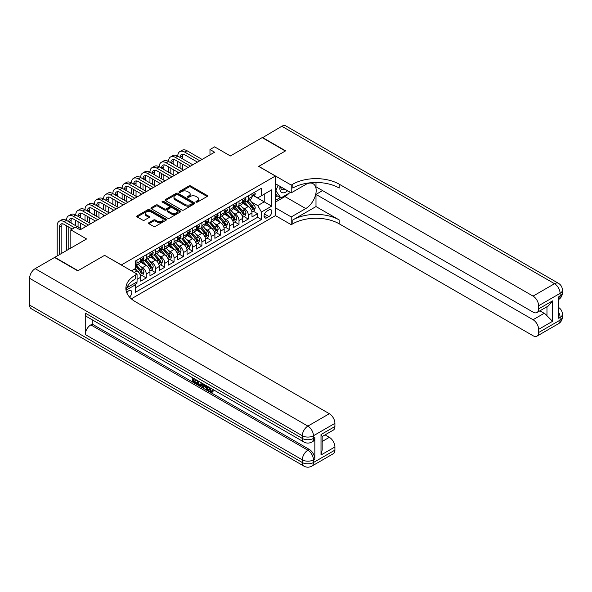 <?xml version="1.0" encoding="UTF-8"?>
<svg xmlns="http://www.w3.org/2000/svg" width="592" height="592" viewBox="0 0 592 592"><rect width="100%" height="100%" fill="white"/><g stroke="black" fill="none" stroke-linecap="round" stroke-linejoin="round"><path stroke-width="0.89" d="M196.174 202.079A0.903 0.518 0 0 0 197.454 202.079L207.126 196.492A1.288 0.74 0 0 0 207.503 195.967A1.288 0.74 0 0 0 207.126 195.441L190.735 185.984A1.288 0.74 0 0 0 188.915 185.984L179.243 191.564A0.903 0.518 0 0 0 178.976 191.934A0.903 0.518 0 0 0 179.243 192.304A0.903 0.518 0 0 0 180.516 192.304L181.766 191.579A4.122 2.375 0 0 1 187.597 191.579L188.959 192.37A4.122 2.375 0 0 1 190.165 194.05A4.122 2.375 0 0 1 188.959 195.73L187.708 196.455A0.903 0.518 0 0 0 187.442 196.825A0.903 0.518 0 0 0 187.708 197.195A0.903 0.518 0 0 0 188.981 197.195L190.239 196.47A4.122 2.375 0 0 1 196.063 196.47L197.432 197.254A4.122 2.375 0 0 1 198.638 198.942A4.122 2.375 0 0 1 197.432 200.621L196.174 201.347A0.903 0.518 0 0 0 195.915 201.709A0.903 0.518 0 0 0 196.174 202.079L196.174 201.347M129.537 297.08A4.196 2.427 120 0 0 131.668 293.44A4.196 2.427 120 0 0 130.906 290.546A4.196 2.427 120 0 0 128.804 290.753A4.196 2.427 120 0 0 126.792 292.825M148.947 222.673A1.288 0.74 0 0 0 148.57 223.199A1.288 0.74 0 0 0 148.947 223.724L153.543 226.381A1.288 0.74 0 0 0 155.363 226.381L166.108 220.18A1.288 0.74 0 0 0 166.485 219.654A1.288 0.74 0 0 0 166.108 219.129L149.717 209.664A1.288 0.74 0 0 0 147.896 209.664L137.152 215.865A1.288 0.74 0 0 0 136.774 216.391A1.288 0.74 0 0 0 137.152 216.916L142.709 220.128A1.288 0.74 0 0 0 144.529 220.128L149.125 217.471A1.288 0.74 0 0 0 149.502 216.946A1.288 0.74 0 0 0 149.125 216.42L146.372 214.829A3.441 1.991 0 0 1 145.366 213.423A3.441 1.991 0 0 1 147.489 211.588A3.441 1.991 0 0 1 151.241 212.017L162.03 218.248A3.441 1.991 0 0 1 163.044 219.654A3.441 1.991 0 0 1 160.913 221.489A3.441 1.991 0 0 1 157.161 221.06L155.363 220.017A1.288 0.74 0 0 0 153.543 220.017L148.947 222.673L148.947 223.724L153.543 221.09L153.543 220.017M104.688 255.404L121.39 264.935L275.369 176.039L258.674 166.396L285.337 151.004L262.152 137.61L230.377 155.955L214.607 146.853L209.975 149.532L214.607 152.203L80.105 229.859L75.473 227.18L70.833 229.859L70.833 248.07M104.688 255.3L78.018 270.692L54.834 257.305L86.602 238.961L70.833 229.859M181.862 210.034A1.288 0.74 0 0 0 183.683 210.034L194.428 203.826A1.288 0.74 0 0 0 194.798 203.3A1.288 0.74 0 0 0 194.428 202.775L178.037 193.318A1.288 0.74 0 0 0 176.216 193.318L165.471 199.519A1.288 0.74 0 0 0 165.094 200.044A1.288 0.74 0 0 0 165.471 200.57L181.862 210.034M162.689 202.279A0.903 0.518 0 0 1 163.607 202.405L180.249 212.01L169.519 218.204A1.288 0.74 0 0 1 167.699 218.204L151.315 208.747L155.911 206.112L155.911 205.039L151.315 207.696A1.288 0.74 0 0 0 150.938 208.221A1.288 0.74 0 0 0 151.315 208.747L151.315 207.696M155.911 206.112A1.288 0.74 0 0 1 157.731 206.112L157.731 205.039A1.288 0.74 0 0 0 155.911 205.039M157.731 205.039L164.376 208.872A1.288 0.74 0 0 0 166.197 208.872L169.245 207.111A1.288 0.74 0 0 0 169.623 206.586A1.288 0.74 0 0 0 169.245 206.06L162.326 202.064A0.903 0.518 0 0 1 162.067 201.702A0.903 0.518 0 0 1 162.622 201.221A0.903 0.518 0 0 1 163.607 201.332L180.264 210.952A1.288 0.74 0 0 1 180.641 211.477A1.288 0.74 0 0 1 180.264 212.003L180.264 210.952M135.043 284.419L136.967 283.309L135.76 282.613M137.063 279.343L140.681 277.256L140.681 281.163L146.246 277.951L142.028 275.517M140.208 266.274L142.539 267.614A5.247 3.027 60 0 1 146.246 274.044L149.954 271.898L149.954 275.813L155.518 272.594L151.3 270.159M149.48 260.917L151.811 262.263A5.247 3.027 60 0 1 155.518 268.687L159.233 266.548L159.233 270.455L164.798 267.244L160.58 264.802M158.76 255.559L161.091 256.906A5.247 3.027 60 0 1 164.798 263.329L168.505 261.19L168.505 265.098L174.07 261.886L169.852 259.451M168.032 250.209L170.363 251.548A5.247 3.027 60 0 1 174.07 257.979L177.785 255.833L177.785 259.747L183.35 256.528L179.132 254.094M177.311 244.851L179.642 246.198A5.247 3.027 60 0 1 183.35 252.621L187.057 250.475L187.057 254.39L192.629 251.178L188.404 248.736M186.584 239.494L188.915 240.84A5.247 3.027 60 0 1 192.629 247.264L196.337 245.125L196.337 249.032L201.902 245.821L197.684 243.386M195.863 234.136L198.194 235.483A5.247 3.027 60 0 1 201.902 241.913L205.609 239.767L205.609 243.675L211.181 240.463L206.956 238.028M205.135 228.786L207.466 230.125A5.247 3.027 60 0 1 211.181 236.556L214.889 234.41L214.889 238.324L220.453 235.105L216.235 232.671M214.415 223.428L216.746 224.775A5.247 3.027 60 0 1 220.453 231.198L224.161 229.06L224.161 232.967L229.733 229.755L225.508 227.313M223.687 218.071L226.018 219.417A5.247 3.027 60 0 1 229.733 225.841L233.44 223.702L233.44 227.609L239.005 224.398L234.787 221.963M232.967 212.72L235.298 214.06A5.247 3.027 60 0 1 239.005 220.49L242.713 218.344L242.713 222.259L248.285 219.04L248.285 215.133A5.247 3.027 -120 0 0 244.57 208.71L242.239 207.363M244.059 216.605L248.285 219.04M140.681 277.256A5.247 3.027 -120 0 0 136.967 270.833L134.184 269.219M149.954 271.898A5.247 3.027 -120 0 0 146.246 265.475L140.511 262.16M159.233 266.548A5.247 3.027 -120 0 0 155.518 260.117L149.783 256.81M168.505 261.19A5.247 3.027 -120 0 0 164.798 254.76L159.063 251.452M177.785 255.833A5.247 3.027 -120 0 0 174.07 249.41L168.335 246.094M187.057 250.475A5.247 3.027 -120 0 0 183.35 244.052L177.615 240.737M196.337 245.125A5.247 3.027 -120 0 0 192.629 238.694L186.887 235.387M205.609 239.767A5.247 3.027 -120 0 0 201.902 233.344L196.167 230.029M214.889 234.41A5.247 3.027 -120 0 0 211.181 227.987L205.439 224.671M224.161 229.06A5.247 3.027 -120 0 0 220.453 222.629L214.718 219.321M233.44 223.702A5.247 3.027 -120 0 0 229.733 217.271L223.991 213.964M242.713 218.344A5.247 3.027 -120 0 0 239.005 211.921L233.27 208.606M268.968 209.938L266.925 211.115A4.07 2.346 120 0 0 264.269 214.696A4.07 2.346 120 0 0 264.89 217.96A4.07 2.346 120 0 0 266.925 217.76L268.968 216.576A4.07 2.346 120 0 0 271.624 212.994A4.07 2.346 120 0 0 271.003 209.738A4.07 2.346 120 0 0 268.968 209.938M131.313 298.834L275.369 215.666L275.369 176.039M134.443 283.376L135.302 284.863L135.302 292.359L261.457 219.521L261.457 212.025L257.742 205.602L251.519 202.005M135.302 284.863L126.074 290.184M131.402 270.833L135.302 268.583L135.302 261.079L261.457 188.249L261.457 195.745L271.654 189.854L271.654 206.134L261.457 212.025M142.487 259.873L142.539 259.903A5.247 3.027 60 0 0 145.158 260.162L148.866 258.023A5.247 3.027 -120 0 0 149.954 255.618L149.954 252.621M151.759 254.523L151.811 254.545A5.247 3.027 60 0 0 154.438 254.812L158.145 252.666A5.247 3.027 -120 0 0 159.233 250.268L159.233 247.264M161.039 249.165L161.091 249.195A5.247 3.027 60 0 0 163.71 249.454L167.425 247.308A5.247 3.027 -120 0 0 168.505 244.91L168.505 241.913M170.318 243.808L170.363 243.837A5.247 3.027 60 0 0 172.99 244.096L176.697 241.958A5.247 3.027 -120 0 0 177.785 239.553L177.785 236.556M179.591 238.458L179.642 238.48A5.247 3.027 60 0 0 182.262 238.739L185.977 236.6A5.247 3.027 -120 0 0 187.057 234.195L187.057 231.198M188.87 233.1L188.915 233.13A5.247 3.027 60 0 0 191.542 233.389L195.249 231.243A5.247 3.027 -120 0 0 196.337 228.845L196.337 225.841M198.142 227.742L198.194 227.772A5.247 3.027 60 0 0 200.814 228.031L204.529 225.892A5.247 3.027 -120 0 0 205.609 223.487L205.609 220.49M207.422 222.385L207.466 222.414A5.247 3.027 60 0 0 210.093 222.673L213.801 220.535A5.247 3.027 -120 0 0 214.889 218.13L214.889 215.133M216.694 217.035L216.746 217.064A5.247 3.027 60 0 0 219.366 217.323L223.08 215.177A5.247 3.027 -120 0 0 224.161 212.78L224.161 209.775M225.974 211.677L226.018 211.707A5.247 3.027 60 0 0 228.645 211.966L232.353 209.82A5.247 3.027 -120 0 0 233.44 207.422L233.44 204.425M235.246 206.319L235.298 206.349A5.247 3.027 60 0 0 237.917 206.608L241.632 204.469A5.247 3.027 -120 0 0 242.713 202.064L242.713 199.067M135.302 287.86L257.557 217.271L257.557 213.69L251.992 216.901L251.992 212.994A5.247 3.027 -120 0 0 248.285 206.564L242.542 203.248M244.526 200.969L244.57 200.991A5.247 3.027 -120 0 0 247.197 201.258A5.247 3.027 -120 0 0 248.285 198.853L248.285 195.856M247.197 201.258L250.904 199.112A5.247 3.027 -120 0 0 251.992 196.707L251.992 193.71M136.967 260.117L136.967 263.114A5.247 3.027 60 0 1 135.886 265.519A5.247 3.027 60 0 1 135.302 265.734M135.886 265.519L139.594 263.381A5.247 3.027 -120 0 0 140.681 260.976L140.681 257.979M146.246 254.76L146.246 257.764A5.247 3.027 60 0 1 145.158 260.162M155.518 249.41L155.518 252.407A5.247 3.027 60 0 1 154.438 254.812M164.798 244.052L164.798 247.049A5.247 3.027 60 0 1 163.71 249.454M174.07 238.694L174.07 241.699A5.247 3.027 60 0 1 172.99 244.096M183.35 233.344L183.35 236.341A5.247 3.027 60 0 1 182.262 238.739M192.629 227.987L192.629 230.984A5.247 3.027 60 0 1 191.542 233.389M201.902 222.629L201.902 225.626A5.247 3.027 60 0 1 200.814 228.031M211.181 217.271L211.181 220.276A5.247 3.027 60 0 1 210.093 222.673M220.453 211.921L220.453 214.918A5.247 3.027 60 0 1 219.366 217.323M229.733 206.564L229.733 209.561A5.247 3.027 60 0 1 228.645 211.966M239.005 201.206L239.005 204.21A5.247 3.027 60 0 1 237.917 206.608M239.005 220.49L239.005 224.398M229.733 225.841L229.733 229.755M220.453 231.198L220.453 235.105M211.181 236.556L211.181 240.463M201.902 241.913L201.902 245.821M192.629 247.264L192.629 251.178M183.35 252.621L183.35 256.528M174.07 257.979L174.07 261.886M164.798 263.329L164.798 267.244M155.518 268.687L155.518 272.594M146.246 274.044L146.246 277.951M136.967 281.918L136.967 283.309M257.742 205.602L264.239 201.85L264.239 194.139L271.654 189.854M253.613 195.715L271.654 206.134M253.798 195.612L257.742 197.891L261.457 195.745M209.975 149.532L209.975 154.882M253.339 211.248L257.557 213.69M257.557 217.271L261.457 219.521M196.537 202.205L197.432 201.694A4.122 2.375 0 0 0 198.638 200.007L198.638 198.942M190.165 194.05L190.165 195.123A4.122 2.375 0 0 1 188.959 196.803L188.071 197.321M207.126 195.441L207.126 196.492L190.735 187.05A1.288 0.74 0 0 0 188.915 187.05L179.598 192.43M194.405 203.84L178.037 194.383A1.288 0.74 0 0 0 176.216 194.383L165.486 200.577M192.148 203.67A0.903 0.518 0 0 0 192.415 203.3A0.903 0.518 0 0 0 192.148 202.938L177.763 194.627A0.903 0.518 0 0 0 176.49 194.627L175.165 195.39A4.122 2.375 0 0 0 173.959 197.077A4.122 2.375 0 0 0 175.165 198.757L185 204.432A4.122 2.375 0 0 0 190.831 204.432L192.148 203.67L192.148 204.743A0.903 0.518 0 0 0 192.415 204.373L192.415 203.3M173.959 197.077L173.959 198.142A4.122 2.375 0 0 0 175.165 199.83L175.165 198.757M192.148 204.743L190.831 205.505A4.122 2.375 0 0 1 185 205.505L175.165 199.83M157.731 206.112L164.376 209.945A1.288 0.74 0 0 0 166.197 209.945L169.245 208.184A1.288 0.74 0 0 0 169.623 207.659L169.623 206.586M171.273 212.854A3.441 1.991 0 0 0 175.025 213.29A3.441 1.991 0 0 0 177.156 211.448A3.441 1.991 0 0 0 176.142 210.042L172.346 207.851A1.288 0.74 0 0 0 170.526 207.851L167.477 209.612A1.288 0.74 0 0 0 167.099 210.138A1.288 0.74 0 0 0 167.477 210.663L171.273 212.854L171.273 213.927A3.441 1.991 0 0 0 175.025 214.356A3.441 1.991 0 0 0 177.156 212.521L177.156 211.448M167.099 210.138L167.099 211.211A1.288 0.74 0 0 0 167.477 211.736L167.477 210.663M171.273 213.927L167.477 211.736M163.044 219.654L163.044 220.72A3.441 1.991 0 0 1 160.913 222.562A3.441 1.991 0 0 1 157.161 222.126L155.363 221.09A1.288 0.74 0 0 0 153.543 221.09M145.366 213.423L145.366 214.496A3.441 1.991 0 0 0 146.372 215.902L146.372 214.829M149.125 216.42L149.125 217.471L146.372 215.902M166.108 219.129L166.108 220.18L149.717 210.737A1.288 0.74 0 0 0 147.896 210.737L137.174 216.931L137.152 215.865M251.911 212.069L254.308 210.685L255.241 208.007A3.478 2.005 -120 0 0 253.887 204.743L249.646 199.837M248.795 206.904L243.956 201.295M246.043 205.269L243.231 202.013A8.332 4.81 -120 0 0 242.972 201.724M246.723 201.443L251.008 206.408A3.478 2.005 60 0 1 252.251 208.798C252.769 209.501 253.139 209.287 253.361 208.155A3.478 2.005 -120 0 0 252.125 205.764L247.885 200.858M246.975 201.361L251.578 206.697A1.769 1.021 60 0 1 252.029 207.385L253.361 208.155M252.251 208.798L252.503 209.213M254.449 192.289L255.241 193.658A3.478 2.005 60 0 1 254.516 195.197L252.754 196.211A3.478 2.005 -120 0 0 253.361 195.412L253.287 195.101M57.195 255.944L57.195 225.737A9.842 5.683 60 0 1 59.237 221.23L61.553 219.891A9.842 5.683 60 0 1 66.474 220.379A9.842 5.683 60 0 1 68.509 215.88L70.825 214.541A9.842 5.683 60 0 1 75.746 215.022A9.842 5.683 60 0 1 77.789 210.523L80.105 209.183A9.842 5.683 60 0 1 85.026 209.672A9.842 5.683 60 0 1 87.061 205.165L89.377 203.826A9.842 5.683 60 0 1 94.298 204.314A9.842 5.683 60 0 1 96.341 199.807L98.657 198.475A9.842 5.683 60 0 1 103.578 198.956A9.842 5.683 60 0 1 105.613 194.457L107.936 193.118A9.842 5.683 60 0 1 112.85 193.606A9.842 5.683 60 0 1 114.892 189.1L117.209 187.76A9.842 5.683 60 0 1 122.13 188.249A9.842 5.683 60 0 1 124.165 183.742L126.488 182.403A9.842 5.683 60 0 1 131.402 182.891A9.842 5.683 60 0 1 133.444 178.392L135.76 177.052A9.842 5.683 60 0 1 140.681 177.541A9.842 5.683 60 0 1 142.716 173.034L145.04 171.695A9.842 5.683 60 0 1 149.954 172.183A9.842 5.683 60 0 1 151.996 167.677L154.312 166.337A9.842 5.683 60 0 1 159.233 166.826A9.842 5.683 60 0 1 161.268 162.319L163.592 160.987A9.842 5.683 60 0 1 168.505 161.468A9.842 5.683 60 0 1 170.548 156.969L172.864 155.629A9.842 5.683 60 0 1 177.785 156.118A9.842 5.683 60 0 1 179.82 151.611L182.144 150.272A9.842 5.683 60 0 1 187.057 150.76L202.087 159.433M179.82 151.611A9.842 5.683 60 0 1 184.741 152.1L199.77 160.772M252.111 196.374L252.125 196.374A3.478 2.005 -120 0 0 252.754 196.211M252.91 195.153L253.361 195.412L252.251 196.056A3.478 2.005 60 0 1 251.992 196.551M197.447 162.112L184.741 154.778A6.556 3.789 -120 0 0 181.463 154.453A6.556 3.789 -120 0 0 180.101 157.457L182.425 156.118L182.425 158.797M182.832 154.149A6.556 3.789 -120 0 0 182.425 156.118M180.101 162.807L180.101 168.165M182.425 164.147L182.425 169.504M177.785 173.463L177.785 172.183M177.785 166.826L177.785 161.468M280.112 186.436A8.525 4.921 120 0 0 282.88 192.829A8.525 4.921 120 0 0 287.601 190.757M280.667 186.761A5.839 3.367 120 0 0 281.881 189.484A5.839 3.367 120 0 0 282.732 189.751A5.839 3.367 120 0 0 284.841 189.166M290.487 192.422L280.889 197.965L277.182 195.826L275.369 193.251M280.889 197.965L275.879 190.846L278.055 185.244M275.369 190.55L275.879 190.846M262.426 137.773L281.814 126.259L554.526 283.709A7.874 4.544 120 0 1 558.463 283.316A7.874 7.874 0 0 1 562.4 290.139A7.874 4.544 180 0 1 560.091 293.351L538.624 305.746A7.874 4.544 -120 0 0 533.052 296.104L554.526 283.709A7.874 4.544 60 0 1 560.091 293.351L560.091 296.03L558.7 296.829L558.7 318.252L560.091 317.445L560.091 320.124A7.874 4.544 60 0 1 558.463 323.728L536.988 336.13A7.874 4.544 -120 0 0 538.624 332.526L560.091 320.124A7.874 4.544 0 0 0 562.4 316.912A7.874 7.874 0 0 1 558.463 323.728M262.426 137.455L285.618 150.842L258.763 166.448M275.369 207.799L291.227 216.953L305.746 208.569A14.756 8.517 120 0 0 315.388 195.567A14.756 8.517 120 0 0 313.124 183.742A14.756 8.517 120 0 0 305.746 184.475L291.227 192.851L291.227 185.089L292.803 184.179A32.797 18.937 180 0 1 339.186 184.179L533.052 296.104M291.227 216.953L291.227 224.716L292.803 223.806A32.797 18.937 180 0 1 339.186 223.806L533.052 335.738A7.874 4.544 -120 0 0 536.988 336.13M315.995 206.564L292.803 219.95A32.797 18.937 180 0 1 339.186 219.95L315.995 206.564L315.995 194.405L322.581 190.602M315.995 182.491L315.995 186.806L533.052 312.117A7.874 4.544 -120 0 0 536.988 312.509A7.874 4.544 -120 0 0 538.624 308.906L552.536 300.877L552.536 321.33L546.971 315.765L546.971 306.752M552.536 321.33L538.624 329.367L538.624 332.526M538.624 329.367A7.874 4.544 -120 0 0 533.052 319.724L544.189 313.301A7.874 4.544 60 0 1 546.971 315.765M315.995 194.405L533.052 319.724M281.814 126.259A7.874 4.544 -60 0 1 285.751 125.867L558.463 283.316M275.369 183.698L291.227 192.851M258.763 166.345L291.227 185.089M275.369 215.562L291.227 224.716M538.624 305.746L538.624 308.906M539.904 310.83L544.189 313.301M292.803 184.179L292.803 188.034A32.797 18.937 180 0 1 339.186 188.034L339.186 184.179M536.988 312.509L548.37 305.938L552.536 300.877M289.059 193.251A14.756 8.517 -60 0 1 284.967 196.574L275.369 202.116M275.369 200.407L280.238 197.595M275.369 197.195L277.456 195.989M209.339 387.375L211.063 390.979L211.707 391.201M208.673 387.027L210.323 391.401L211.403 391.541L212.624 390.269L213.409 390.935L212.01 392.4L210.397 392.185C208.687 391.031 207.822 389.418 207.814 387.353L207.873 386.569M204.136 386.517L203.034 387.856L202.198 387.375L203.604 384.097M207.133 386.139L208.243 390.01L207.503 390.439L206.675 389.958L206.038 387.612L203.663 386.243L203.034 387.856M193.784 379.553L193.784 380.922L197.069 382.817L197.069 383.557L196.322 383.986L192.259 381.633L192.259 377.548M196.714 380.123L195.967 380.811L193.044 379.124L193.044 381.344L193.784 380.922M85.255 313.109L302.312 438.428A7.874 4.544 120 0 0 303.948 442.032L86.883 316.713A7.874 4.544 -60 0 1 85.255 313.109L85.255 334.532A7.874 4.544 -60 0 1 90.82 324.89L92.211 324.09L309.268 449.409A7.874 4.544 60 0 1 314.84 459.044L314.84 437.621A7.874 4.544 60 0 1 313.205 441.225L311.814 442.032A7.874 4.544 -120 0 0 313.449 438.428L314.84 437.621M92.211 324.09L92.211 319.791M201.902 383.12L201.961 383.993L202.686 383.572L201.939 385.688L201.191 386.117L199.386 385.755L197.395 384.6L197.395 380.515M77.744 270.855L104.599 255.352L137.063 274.096L135.487 275.006A32.797 18.937 -0 0 0 125.881 288.393A32.797 18.937 -0 0 0 135.487 301.787L329.352 413.712A7.874 4.544 60 0 1 334.917 423.354L313.449 435.749L313.449 438.428A7.874 4.544 -0 0 1 302.312 438.428L302.312 435.749L29.6 278.299A7.874 4.544 -60 0 1 35.165 268.657L54.553 257.468L77.744 270.855M137.063 274.096L137.063 281.859L126.806 287.786M321.005 434.543L322.159 436.289L322.159 450.046L321.005 455.004L321.005 434.543L334.917 426.514L334.917 423.354M334.917 426.514A7.874 4.544 60 0 1 333.289 430.118L322.159 436.541M29.6 305.08L302.312 462.53A7.874 4.544 120 0 0 303.948 466.133L31.228 308.684A7.874 4.544 -60 0 1 29.6 305.08L29.6 278.299M325.075 434.861L329.352 437.333A7.874 4.544 60 0 1 334.917 446.967L321.005 455.004M314.84 459.044L313.449 459.851L313.449 462.53L334.917 450.127L334.917 446.967M334.917 450.127A7.874 4.544 60 0 1 333.289 453.731L311.814 466.133A7.874 4.544 -120 0 0 313.449 462.53A7.874 4.544 -0 0 1 302.312 462.53L302.312 459.851L85.255 334.532M135.487 275.006L135.487 278.862A32.797 18.937 -0 0 0 126.052 290.324M193.044 381.344L196.322 383.246L197.069 382.817M196.322 383.246L196.322 383.986M193.044 377.999L196.3 379.879M195.967 380.071L195.967 380.811M201.961 383.993L201.191 386.117M198.179 380.967L198.179 384.312L199.326 384.978L200.644 385.281L201.117 382.669M198.919 381.396L198.919 383.882L201.384 384.852M198.179 384.312L198.919 383.882M199.326 384.978L200.066 384.548M206.097 385.54L207.503 390.439M204.344 384.526L203.9 385.636L205.801 386.739L205.365 385.118M204.81 384.793L204.647 385.214L205.528 385.718M203.9 385.636L204.647 385.214M210.323 391.401L211.063 390.979M208.599 387.804L209.309 387.397M211.884 390.698L212.669 391.364L213.409 390.935M212.669 391.364L212.01 392.4M242.639 217.427L245.036 216.043L245.961 213.364A3.478 2.005 -120 0 0 244.607 210.101L240.367 205.195M239.523 212.262L234.676 206.652M236.763 210.626L233.951 207.37A8.332 4.81 -120 0 0 233.692 207.082M237.444 206.8L241.736 211.758A3.478 2.005 60 0 1 242.972 214.156C243.497 214.852 243.867 214.644 244.089 213.512A3.478 2.005 -120 0 0 242.846 211.122L238.606 206.208M237.695 206.719L242.306 212.047A1.769 1.021 60 0 1 242.75 212.743L244.089 213.512M242.972 214.156L243.223 214.57M233.359 222.784L235.757 221.401L236.689 218.722A3.478 2.005 -120 0 0 235.335 215.458L231.095 210.552M230.244 217.612L225.404 212.003M227.491 215.984L224.679 212.728A8.332 4.81 -120 0 0 224.42 212.439M228.172 212.151L232.456 217.116A3.478 2.005 60 0 1 233.699 219.514C234.217 220.209 234.587 219.995 234.809 218.87A3.478 2.005 -120 0 0 233.574 216.472L229.333 211.566M228.423 212.069L233.026 217.405A1.769 1.021 60 0 1 233.477 218.1L234.809 218.87M233.699 219.514L233.951 219.921M224.087 228.135L226.484 226.751L227.409 224.079A3.478 2.005 -120 0 0 226.055 220.809L221.815 215.902M220.971 222.969L216.124 217.36M218.211 221.334L215.399 218.078A8.332 4.81 -120 0 0 215.14 217.789M218.892 217.508L223.184 222.474A3.478 2.005 60 0 1 224.42 224.864C224.945 225.567 225.315 225.352 225.537 224.227A3.478 2.005 -120 0 0 224.294 221.83L220.054 216.924M219.144 217.427L223.754 222.762A1.769 1.021 60 0 1 224.198 223.45L225.537 224.227M224.42 224.864L224.671 225.278M214.807 233.492L217.205 232.108L218.137 229.43A3.478 2.005 -120 0 0 216.783 226.166L212.543 221.26M211.692 228.327L206.852 222.718M208.939 226.692L206.127 223.436A8.332 4.81 -120 0 0 205.868 223.147M209.62 222.866L213.904 227.831A3.478 2.005 60 0 1 215.148 230.221C215.666 230.924 216.036 230.71 216.258 229.578A3.478 2.005 -120 0 0 215.022 227.187L210.782 222.281M209.871 222.784L214.474 228.12A1.769 1.021 60 0 1 214.926 228.808L216.258 229.578M215.148 230.221L215.399 230.636M245.177 197.647L245.961 199.016A3.478 2.005 60 0 1 245.243 200.547L243.482 201.569A3.478 2.005 -120 0 0 244.089 200.769L244.015 200.459M170.548 156.969A9.842 5.683 60 0 1 175.469 157.457L177.785 156.118L192.814 164.791M175.469 157.457L190.491 166.13M242.831 201.731L242.846 201.731A3.478 2.005 -120 0 0 243.482 201.569M243.638 200.51L244.089 200.769L242.972 201.413A3.478 2.005 60 0 1 242.713 201.902M188.175 167.469L175.469 160.129A6.556 3.789 -120 0 0 172.183 159.81A6.556 3.789 -120 0 0 170.829 162.807L173.145 161.468L173.145 164.147M173.56 159.507A6.556 3.789 -120 0 0 173.145 161.468M170.829 168.165L170.829 173.523M173.145 169.504L173.145 174.862M168.505 178.821L168.505 177.541M168.505 172.183L168.505 166.826M235.897 203.004L236.689 204.366A3.478 2.005 60 0 1 235.964 205.905L234.203 206.926A3.478 2.005 -120 0 0 234.809 206.12L234.735 205.816M161.268 162.319A9.842 5.683 60 0 1 166.189 162.807L168.505 161.468L183.535 170.148M166.189 162.807L181.219 171.488M233.559 207.089L233.574 207.089A3.478 2.005 -120 0 0 234.203 206.926M234.358 205.861L234.809 206.12L233.699 206.763A3.478 2.005 60 0 1 233.44 207.259M178.895 172.827L166.189 165.486A6.556 3.789 -120 0 0 162.911 165.161A6.556 3.789 -120 0 0 161.549 168.165L163.873 166.826L163.873 169.504M164.28 164.857A6.556 3.789 -120 0 0 163.873 166.826M161.549 173.523L161.549 178.873M163.873 174.862L163.873 180.212M159.233 184.179L159.233 182.891M159.233 177.541L159.233 172.183M226.625 208.354L227.409 209.723A3.478 2.005 60 0 1 226.692 211.263L224.93 212.276A3.478 2.005 -120 0 0 225.537 211.477L225.463 211.166M151.996 167.677A9.842 5.683 60 0 1 156.91 168.165L159.233 166.826L174.263 175.506M156.91 168.165L171.939 176.838M224.279 212.439L224.294 212.439A3.478 2.005 -120 0 0 224.93 212.276M225.086 211.218L225.537 211.477L224.42 212.121A3.478 2.005 60 0 1 224.161 212.617M169.623 178.177L156.91 170.844A6.556 3.789 -120 0 0 153.631 170.518A6.556 3.789 -120 0 0 152.277 173.523L154.593 172.183L154.593 174.862M155.008 170.215A6.556 3.789 -120 0 0 154.593 172.183M152.277 178.873L152.277 184.23M154.593 180.212L154.593 185.57M149.954 189.536L149.954 188.249M149.954 182.891L149.954 177.541M217.345 213.712L218.137 215.081A3.478 2.005 60 0 1 217.412 216.62L215.651 217.634A3.478 2.005 -120 0 0 216.258 216.835L216.184 216.524M142.716 173.034A9.842 5.683 60 0 1 147.637 173.523L149.954 172.183L164.983 180.856M147.637 173.523L162.667 182.195M215.007 217.797L215.022 217.797A3.478 2.005 -120 0 0 215.651 217.634M215.806 216.576L216.258 216.835L215.148 217.479A3.478 2.005 60 0 1 214.889 217.974M160.343 183.535L147.637 176.201A6.556 3.789 -120 0 0 144.359 175.876A6.556 3.789 -120 0 0 142.998 178.873L145.321 177.541L145.321 180.212M145.728 175.572A6.556 3.789 -120 0 0 145.321 177.541M142.998 184.23L142.998 189.588M145.321 185.57L145.321 190.927M140.681 194.886L140.681 193.606M140.681 188.249L140.681 182.891M205.535 238.85L207.933 237.466L208.858 234.787A3.478 2.005 -120 0 0 207.503 231.524L203.263 226.618M202.42 233.677L197.573 228.075M199.659 232.049L196.847 228.793A8.332 4.81 -120 0 0 196.588 228.505M200.34 228.223L204.632 233.181A3.478 2.005 60 0 1 205.868 235.579C206.393 236.275 206.763 236.06 206.978 234.935A3.478 2.005 -120 0 0 205.742 232.538L201.502 227.631M200.592 228.142L205.202 233.47A1.769 1.021 60 0 1 205.646 234.166L206.978 234.935M205.868 235.579L206.12 235.993M208.073 219.07L208.858 220.431A3.478 2.005 60 0 1 208.14 221.97L206.379 222.992A3.478 2.005 -120 0 0 206.978 222.192L206.911 221.882M133.444 178.392A9.842 5.683 60 0 1 138.358 178.873L140.681 177.541L155.711 186.214M138.358 178.873L153.387 187.553M205.727 223.154L205.742 223.154A3.478 2.005 -120 0 0 206.379 222.992M206.534 221.933L206.978 222.192L205.868 222.829A3.478 2.005 60 0 1 205.609 223.325M151.071 188.892L138.358 181.552A6.556 3.789 -120 0 0 135.08 181.226A6.556 3.789 -120 0 0 133.725 184.23L136.042 182.891L136.042 185.57M136.456 180.93A6.556 3.789 -120 0 0 136.042 182.891M133.725 189.588L133.725 194.946M136.042 190.927L136.042 196.285M131.402 200.244L131.402 198.956M131.402 193.606L131.402 188.249M196.255 244.207L198.653 242.824L199.585 240.145A3.478 2.005 -120 0 0 198.231 236.881L193.991 231.968M193.14 239.035L188.3 233.426M190.387 237.399L187.575 234.151A8.332 4.81 -120 0 0 187.316 233.855M191.068 233.574L195.353 238.539A3.478 2.005 60 0 1 196.596 240.937C197.114 241.632 197.484 241.418 197.706 240.293A3.478 2.005 -120 0 0 196.463 237.895L192.23 232.989M191.32 233.492L195.922 238.828A1.769 1.021 60 0 1 196.374 239.523L197.706 240.293M196.596 240.937L196.847 241.344M198.794 224.427L199.585 225.789A3.478 2.005 60 0 1 198.86 227.328L197.099 228.342A3.478 2.005 -120 0 0 197.706 227.543L197.632 227.239M124.165 183.742A9.842 5.683 60 0 1 129.086 184.23L131.402 182.891L146.431 191.571M129.086 184.23L144.115 192.911M196.455 228.505L196.463 228.505A3.478 2.005 -120 0 0 197.099 228.342M197.254 227.284L197.706 227.543L196.596 228.186A3.478 2.005 60 0 1 196.337 228.682M141.791 194.243L129.086 186.909A6.556 3.789 -120 0 0 125.807 186.584A6.556 3.789 -120 0 0 124.446 189.588L126.769 188.249L126.769 190.927M127.176 186.28A6.556 3.789 -120 0 0 126.769 188.249M124.446 194.946L124.446 200.296M126.769 196.285L126.769 201.635M122.13 205.602L122.13 204.314M122.13 198.956L122.13 193.606M186.983 249.558L189.381 248.174L190.306 245.495A3.478 2.005 -120 0 0 188.952 242.232L184.711 237.325M183.868 244.392L179.021 238.783M181.108 242.757L178.296 239.501A8.332 4.81 -120 0 0 178.037 239.212M181.788 238.931L186.08 243.897A3.478 2.005 60 0 1 187.316 246.287C187.842 246.99 188.212 246.775 188.426 245.643A3.478 2.005 -120 0 0 187.19 243.253L182.95 238.347M182.04 238.85L186.65 244.185A1.769 1.021 60 0 1 187.094 244.873L188.426 245.643M187.316 246.287L187.568 246.701M189.521 229.777L190.306 231.146A3.478 2.005 60 0 1 189.588 232.686L187.827 233.699A3.478 2.005 -120 0 0 188.426 232.9L188.36 232.589M114.892 189.1A9.842 5.683 60 0 1 119.806 189.588L122.13 188.249L137.152 196.921M119.806 189.588L134.835 198.261M187.176 233.862L187.19 233.862A3.478 2.005 -120 0 0 187.827 233.699M187.982 232.641L188.426 232.9L187.316 233.544A3.478 2.005 60 0 1 187.057 234.04M132.519 199.6L119.806 192.267A6.556 3.789 -120 0 0 116.528 191.941A6.556 3.789 -120 0 0 115.174 194.946L117.49 193.606L117.49 196.285M117.904 191.638A6.556 3.789 -120 0 0 117.49 193.606M115.174 200.296L115.174 205.653M117.49 201.635L117.49 206.993M112.85 210.952L112.85 209.672M112.85 204.314L112.85 198.956M177.704 254.915L180.101 253.531L181.034 250.853A3.478 2.005 -120 0 0 179.679 247.589L175.439 242.683M174.588 249.75L169.749 244.141M171.835 248.115L169.023 244.859A8.332 4.81 -120 0 0 168.764 244.57M172.516 244.289L176.801 249.247A3.478 2.005 60 0 1 178.044 251.644C178.562 252.34 178.932 252.133 179.154 251.001A3.478 2.005 -120 0 0 177.911 248.61L173.678 243.697M172.768 244.207L177.371 249.535A1.769 1.021 60 0 1 177.822 250.231L179.154 251.001M178.044 251.644L178.296 252.059M180.242 235.135L181.034 236.504A3.478 2.005 60 0 1 180.308 238.036L178.547 239.057A3.478 2.005 -120 0 0 179.154 238.258L179.08 237.947M105.613 194.457A9.842 5.683 60 0 1 110.534 194.946L112.85 193.606L127.879 202.279M110.534 194.946L125.563 203.618M177.903 239.22L177.911 239.22A3.478 2.005 -120 0 0 178.547 239.057M178.703 237.999L179.154 238.258L178.044 238.902A3.478 2.005 60 0 1 177.785 239.39M123.24 204.958L110.534 197.617A6.556 3.789 -120 0 0 107.256 197.299A6.556 3.789 -120 0 0 105.894 200.296L108.218 198.956L108.218 201.635M108.625 196.995A6.556 3.789 -120 0 0 108.218 198.956M105.894 205.653L105.894 211.011M108.218 206.993L108.218 212.35M103.578 216.309L103.578 215.022M103.578 209.672L103.578 204.314M168.431 260.273L170.829 258.889L171.754 256.21A3.478 2.005 -120 0 0 170.4 252.947L166.16 248.041M165.316 255.1L160.469 249.491M162.556 253.472L159.744 250.216A8.332 4.81 -120 0 0 159.485 249.928M163.237 249.639L167.529 254.604A3.478 2.005 60 0 1 168.764 257.002C169.29 257.698 169.66 257.483 169.874 256.358A3.478 2.005 -120 0 0 168.639 253.961L164.398 249.054M163.488 249.558L168.098 254.893A1.769 1.021 60 0 1 168.542 255.589L169.874 256.358M168.764 257.002L169.016 257.409M170.97 240.493L171.754 241.854A3.478 2.005 60 0 1 171.036 243.393L169.275 244.415A3.478 2.005 -120 0 0 169.874 243.608L169.808 243.305M96.341 199.807A9.842 5.683 60 0 1 101.254 200.296L103.578 198.956L118.6 207.637M101.254 200.296L116.284 208.976M168.624 244.577L168.639 244.577A3.478 2.005 -120 0 0 169.275 244.415M169.43 243.349L169.874 243.608L168.764 244.252A3.478 2.005 60 0 1 168.505 244.748M113.967 210.315L101.254 202.975A6.556 3.789 -120 0 0 97.976 202.649A6.556 3.789 -120 0 0 96.622 205.653L98.938 204.314L98.938 206.993M99.352 202.346A6.556 3.789 -120 0 0 98.938 204.314M96.622 211.011L96.622 216.361M98.938 212.35L98.938 217.701M94.298 221.667L94.298 220.379M94.298 215.022L94.298 209.672M159.152 265.623L161.549 264.239L162.482 261.568A3.478 2.005 -120 0 0 161.128 258.297L156.887 253.391M156.036 260.458L151.197 254.849M153.284 258.822L150.472 255.566A8.332 4.81 -120 0 0 150.213 255.278M153.964 254.997L158.249 259.962A3.478 2.005 60 0 1 159.492 262.352C160.01 263.055 160.38 262.841 160.602 261.716A3.478 2.005 -120 0 0 159.359 259.318L155.126 254.412M154.216 254.915L158.819 260.251A1.769 1.021 60 0 1 159.27 260.939L160.602 261.716M159.492 262.352L159.744 262.767M161.69 245.843L162.482 247.212A3.478 2.005 60 0 1 161.757 248.751L159.995 249.765A3.478 2.005 -120 0 0 160.602 248.966L160.528 248.655M87.061 205.165A9.842 5.683 60 0 1 91.982 205.653L94.298 204.314L109.328 212.987M91.982 205.653L107.011 214.326M159.352 249.928L159.359 249.928A3.478 2.005 -120 0 0 159.995 249.765M160.151 248.707L160.602 248.966L159.492 249.609A3.478 2.005 60 0 1 159.233 250.105M104.688 215.666L91.982 208.332A6.556 3.789 -120 0 0 88.704 208.007A6.556 3.789 -120 0 0 87.342 211.011L89.666 209.672L89.666 212.35M90.073 207.703A6.556 3.789 -120 0 0 89.666 209.672M87.342 216.361L87.342 221.719M89.666 217.701L89.666 223.058M85.026 227.025L85.026 225.737M85.026 220.379L85.026 215.022M149.88 270.981L152.277 269.597L153.202 266.918A3.478 2.005 -120 0 0 151.848 263.655L147.608 258.748M146.764 265.815L141.917 260.206M144.004 264.18L141.192 260.924A8.332 4.81 -120 0 0 140.933 260.635M144.685 260.354L148.969 265.32A3.478 2.005 60 0 1 150.213 267.71C150.738 268.413 151.108 268.198 151.323 267.066A3.478 2.005 -120 0 0 150.087 264.676L145.847 259.77M144.936 260.273L149.547 265.608A1.769 1.021 60 0 1 149.991 266.296L151.323 267.066M150.213 267.71L150.464 268.124M152.418 251.2L153.202 252.569A3.478 2.005 60 0 1 152.484 254.109L150.723 255.122A3.478 2.005 -120 0 0 151.323 254.323L151.256 254.012M77.789 210.523A9.842 5.683 60 0 1 82.702 211.011L85.026 209.672L100.048 218.344M82.702 211.011L97.732 219.684M150.072 255.285L150.087 255.285A3.478 2.005 -120 0 0 150.723 255.122M150.879 254.064L151.323 254.323L150.213 254.967A3.478 2.005 60 0 1 149.954 255.463M95.416 221.023L82.702 213.69A6.556 3.789 -120 0 0 79.424 213.364A6.556 3.789 -120 0 0 78.07 216.361L80.386 215.029L80.386 217.701M80.793 213.061A6.556 3.789 -120 0 0 80.386 215.029M78.07 221.719L78.07 227.076M80.386 223.058L80.386 228.416M75.746 225.737L75.746 220.379M140.6 276.338L142.998 274.954L143.93 272.276A3.478 2.005 -120 0 0 142.576 269.012L138.336 264.106M137.485 271.166L135.265 268.598M134.732 269.538L134.369 269.116M135.413 265.712L139.697 270.67A3.478 2.005 60 0 1 140.933 273.067C141.458 273.763 141.828 273.548 142.05 272.424A3.478 2.005 -120 0 0 140.807 270.026L136.574 265.12M135.664 265.63L140.267 270.958A1.769 1.021 60 0 1 140.718 271.654L142.05 272.424M140.933 273.067L141.192 273.482M143.138 256.558L143.93 257.92A3.478 2.005 60 0 1 143.205 259.459L141.444 260.48A3.478 2.005 -120 0 0 142.05 259.681L141.976 259.37M68.509 215.88A9.842 5.683 60 0 1 73.43 216.361L75.746 215.022L90.776 223.702M73.43 216.361L88.46 225.041M140.8 260.643L140.807 260.643A3.478 2.005 -120 0 0 141.444 260.48M141.599 259.422L142.05 259.681L140.933 260.317A3.478 2.005 60 0 1 140.681 260.813M86.136 226.381L73.43 219.04A6.556 3.789 -120 0 0 70.152 218.714A6.556 3.789 -120 0 0 68.79 221.719L71.107 220.379L71.107 223.058M71.521 218.411A6.556 3.789 -120 0 0 71.107 220.379M68.79 227.076L68.79 249.247M71.107 228.416L71.107 229.696M66.474 250.586L66.474 225.737M59.237 221.23A9.842 5.683 60 0 1 64.151 221.719L66.474 220.379L81.496 229.06M64.151 221.719L74.54 227.72M72.224 229.06L64.151 224.398A6.556 3.789 -120 0 0 60.872 224.072A6.556 3.789 -120 0 0 59.518 227.076L59.518 254.604M62.241 223.769A6.556 3.789 -120 0 0 61.834 225.737L61.834 253.265M134.184 272.438L136.967 270.833M142.539 267.614L146.246 265.475M151.811 262.263L155.518 260.117M161.091 256.906L164.798 254.76M170.363 251.548L174.07 249.41M179.642 246.198L183.35 244.052M188.915 240.84L192.629 238.694M198.194 235.483L201.902 233.344M207.466 230.125L211.181 227.987M216.746 224.775L220.453 222.629M226.018 219.417L229.733 217.271M235.298 214.06L239.005 211.921M244.57 208.71L248.285 206.564M248.285 198.853L251.992 196.707M136.967 263.114L140.681 260.976M146.246 257.764L149.954 255.618M155.518 252.407L159.233 250.268M164.798 247.049L168.505 244.91M174.07 241.699L177.785 239.553M183.35 236.341L187.057 234.195M192.629 230.984L196.337 228.845M201.902 225.626L205.609 223.487M211.181 220.276L214.889 218.13M220.453 214.918L224.161 212.78M229.733 209.561L233.44 207.422M239.005 204.21L242.713 202.064M248.285 215.133L251.992 212.994M264.52 214.008L268.968 216.576M264.054 216.095L266.925 217.76M197.432 201.694L197.432 200.621M187.708 197.195L187.708 196.455M188.959 196.803L188.959 195.73M179.243 192.304L179.243 191.564M188.915 187.05L188.915 185.984M190.735 187.05L190.735 185.984M165.471 200.57L165.471 199.519M176.216 194.383L176.216 193.318M178.037 194.383L178.037 193.318M194.428 203.826L194.428 202.775M185 205.505L185 204.432M190.831 205.505L190.831 204.432M164.376 209.945L164.376 208.872M166.197 209.945L166.197 208.872M169.245 208.184L169.245 207.111M163.607 202.405L163.607 201.332M155.363 221.09L155.363 220.017M157.161 222.126L157.161 221.06M147.896 210.737L147.896 209.664M149.717 210.737L149.717 209.664M251.385 210.286L255.219 208.081M252.125 205.764L253.887 204.743M249.35 207.363L251.008 206.408M255.219 193.614L251.992 195.478M187.057 150.76L184.741 152.1M292.803 219.95L292.803 223.806M339.186 219.95L339.186 223.806M558.7 312.391A7.874 4.544 60 0 1 560.091 317.445A7.874 4.544 180 0 0 562.4 314.234A7.874 7.874 0 0 0 558.7 307.566M560.091 296.03A7.874 4.544 60 0 1 558.7 299.471A7.874 7.874 0 0 0 562.4 292.811A7.874 4.544 0 0 1 560.091 296.03M284.967 196.574L305.746 208.569M35.165 268.657L307.877 426.107L329.352 413.712M90.82 324.89L307.877 450.209L309.268 449.409M322.159 441.484L329.352 437.333M307.877 426.107A7.874 4.544 120 0 0 302.312 435.749A7.874 4.544 180 0 0 313.449 435.749A7.874 4.544 -120 0 0 307.877 426.107M307.877 450.209A7.874 4.544 120 0 0 302.312 459.851A7.874 4.544 180 0 0 313.449 459.851A7.874 4.544 -120 0 0 307.877 450.209M242.106 215.643L245.939 213.431M242.846 211.122L244.607 210.101M240.078 212.72L241.736 211.758M232.834 221.001L236.667 218.788M233.574 216.472L235.335 215.458M230.799 218.071L232.456 217.116M223.554 226.359L227.387 224.146M224.294 221.83L226.055 220.809M221.526 223.428L223.184 222.474M214.282 231.709L218.115 229.496M215.022 227.187L216.783 226.166M212.247 228.786L213.904 227.831M245.939 198.971L242.713 200.836M236.667 204.329L233.44 206.186M227.387 209.686L224.161 211.544M218.115 215.037L214.889 216.901M205.002 237.066L208.835 234.854M205.742 232.538L207.503 231.524M202.975 234.143L204.632 233.181M208.835 220.394L205.609 222.259M195.73 242.424L199.563 240.211M196.463 237.895L198.231 236.881M193.695 239.494L195.353 238.539M199.563 225.752L196.337 227.609M186.45 247.774L190.284 245.562M187.19 243.253L188.952 242.232M184.415 244.851L186.08 243.897M190.284 231.102L187.057 232.967M177.178 253.132L181.004 250.919M177.911 248.61L179.679 247.589M175.143 250.209L176.801 249.247M181.004 236.46L177.785 238.324M167.899 258.489L171.732 256.277M168.639 253.961L170.4 252.947M165.864 255.559L167.529 254.604M171.732 241.817L168.505 243.675M158.626 263.847L162.452 261.634M159.359 259.318L161.128 258.297M156.591 260.917L158.249 259.962M162.452 247.175L159.233 249.032M149.347 269.197L153.18 266.985M150.087 264.676L151.848 263.655M147.312 266.274L148.969 265.32M153.18 252.525L149.954 254.39M140.075 274.555L143.9 272.342M140.807 270.026L142.576 269.012M138.04 271.632L139.697 270.67M143.9 257.883L140.681 259.74M61.834 225.737L59.518 227.076M562.4 314.234L562.4 316.912M562.4 290.139L562.4 292.811M303.948 442.032A7.874 7.874 0 0 0 311.814 442.032M303.948 466.133A7.874 7.874 0 0 0 311.814 466.133"/></g></svg>
